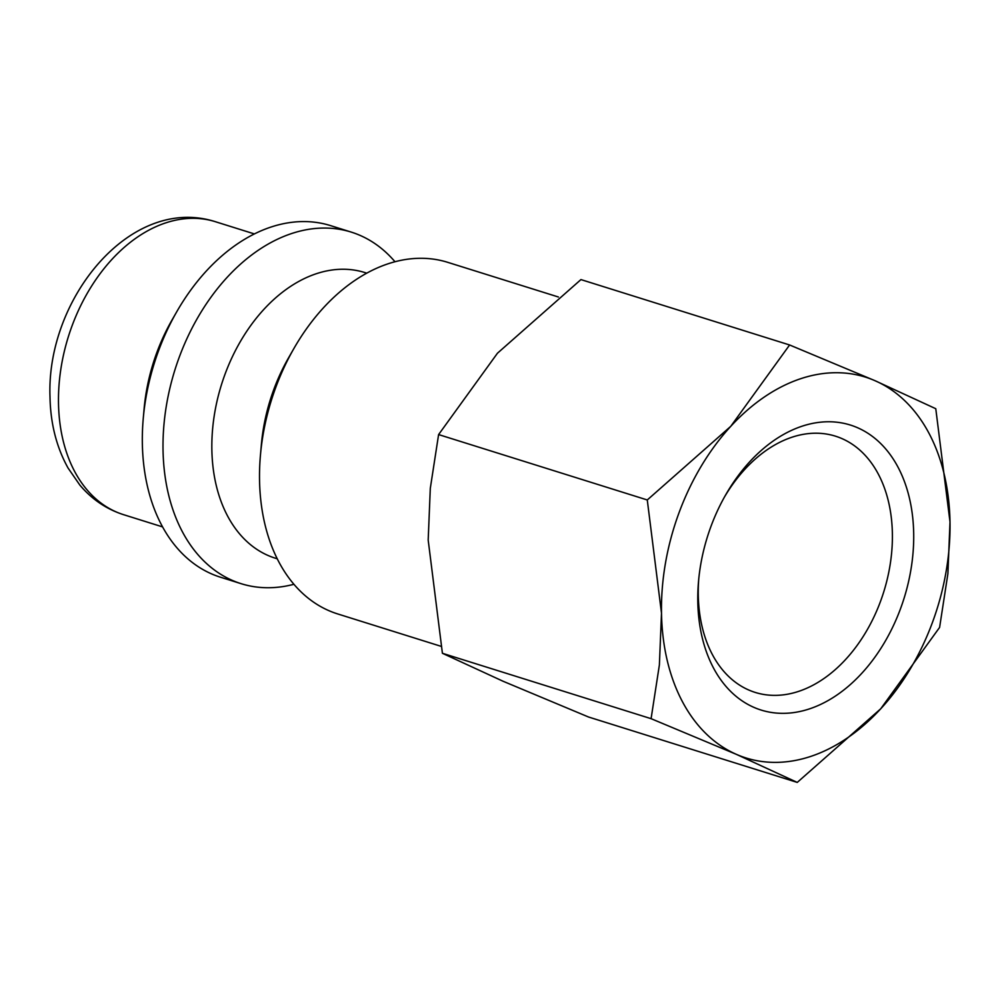 <?xml version="1.0" encoding="UTF-8"?>
<svg xmlns="http://www.w3.org/2000/svg" width="1000" height="1000" viewBox="0 0 1000 1000"><rect width="100%" height="100%" fill="white"/><g stroke="black" fill="none" stroke-linecap="round" stroke-linejoin="round"><path stroke-width="1.5" d="M558.4 297L447.775 262.35A184.213 127.088 107.4 0 0 389.65 263.288A184.213 127.088 107.4 0 0 293.825 348.638A184.213 127.088 107.4 0 0 260.438 455.2A184.213 127.088 107.4 0 0 337.612 613.913L440.95 646.287M293.825 348.638L288.5 357.938A149.675 103.25 107.4 0 0 261.375 444.525L260.438 455.2M366.75 273.15L364.8 272.538A149.675 103.25 107.4 0 0 317.575 273.312A149.675 103.25 107.4 0 0 214.025 417.088A149.675 103.25 107.4 0 0 275.3 558.188L277.25 558.8M394.975 261.737A184.213 127.088 107.4 0 0 351.275 232.113A184.213 127.088 107.4 0 0 293.137 233.05A184.213 127.088 107.4 0 0 165.7 410A184.213 127.088 107.4 0 0 241.112 583.675A184.213 127.088 107.4 0 0 293.913 584.288M351.275 232.113L330.588 225.625A184.213 127.088 107.4 0 0 272.462 226.575A184.213 127.088 107.4 0 0 176.65 311.925A184.213 127.088 107.4 0 0 143.25 418.488A184.213 127.088 107.4 0 0 220.438 577.2L241.112 583.675M176.65 311.925L171.912 320.188A153.512 105.9 107.4 0 0 144.088 409L143.25 418.488M789.613 344.975L730.763 426.325L647.275 499.963L661.5 613.175A199.562 137.675 107.4 0 0 736.488 754.4A199.562 137.675 107.4 0 0 809.05 756.963A199.562 137.675 107.4 0 0 880.738 708.775A199.562 137.675 107.4 0 0 950 521.925L935.775 408.713L875.013 380.7A199.562 137.675 107.4 0 0 802.438 378.137A199.562 137.675 107.4 0 0 730.763 426.325A199.562 137.675 107.4 0 0 661.5 613.175L659.388 664.912L651.087 718.675L736.488 754.4L797.25 782.412L880.738 708.775L939.6 627.425L947.9 573.663L950 521.925A199.562 137.675 107.4 0 0 875.013 380.7L789.613 344.975L580.938 279.587L497.45 353.225L438.6 434.575L647.275 499.963M797.25 782.412L588.575 717.025L503.188 681.3L442.413 653.288L428.188 540.075L430.3 488.338L438.6 434.575M724.412 497.1A134.262 92.625 -72.6 0 1 793.112 436.85A134.262 92.625 -72.6 0 1 835.475 436.175A134.262 92.625 -72.6 0 1 890.438 562.75A134.262 92.625 -72.6 0 1 797.562 691.725A134.262 92.625 -72.6 0 1 755.188 692.412A134.262 92.625 -72.6 0 1 698.75 579M803.275 425.812A149.338 103.025 -72.6 0 1 913.688 533.413A149.338 103.025 -72.6 0 1 808.225 709.287A149.338 103.025 -72.6 0 1 698.525 581.388A149.338 103.025 -72.6 0 1 725.6 495A149.338 103.025 -72.6 0 1 803.275 425.812M442.413 653.288L651.087 718.675M123.575 514.675C106.4 509.15 91.8 499.263 79.787 484.988L68.062 468.038C56.487 447.175 50.475 423.425 50 396.8C46.2 298.962 130.55 194.613 215.362 221.7A153.512 105.9 107.4 0 0 166.925 222.488A153.512 105.9 107.4 0 0 58.5 403.275A153.512 105.9 107.4 0 0 123.575 514.675L162.587 526.9M215.362 221.7L254.375 233.925"/></g></svg>
